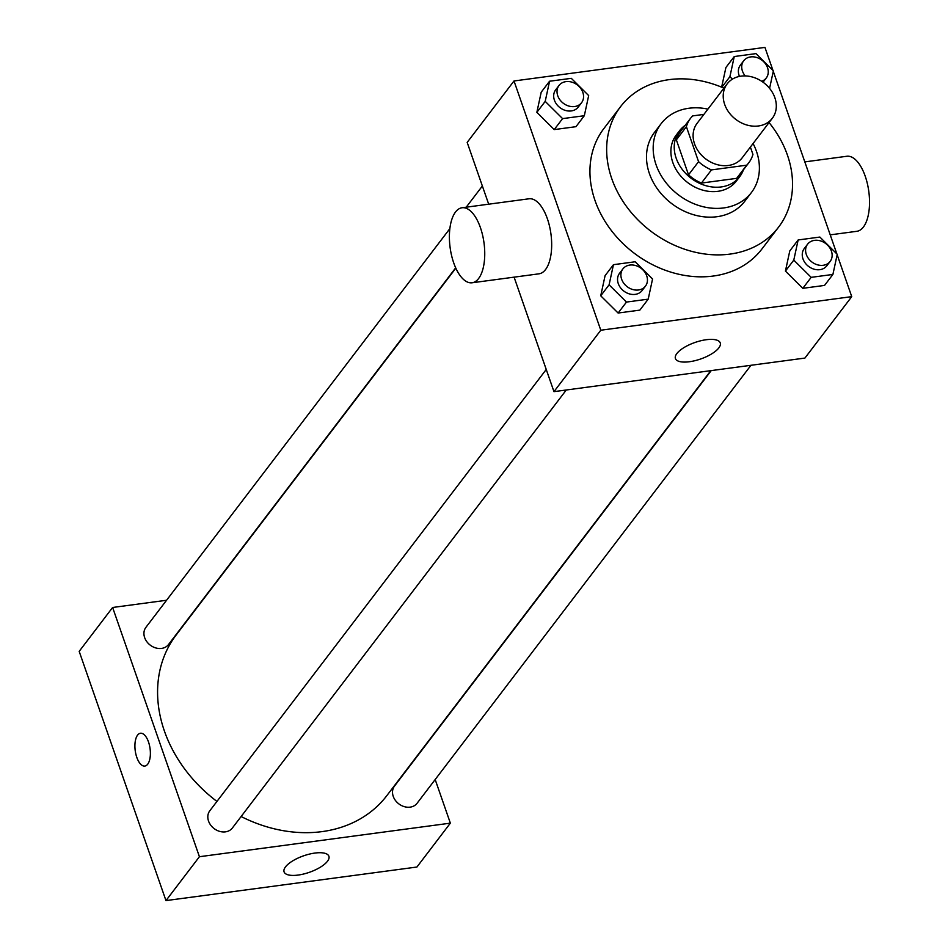 <?xml version="1.0" encoding="UTF-8"?>
<svg xmlns="http://www.w3.org/2000/svg" width="948" height="948" viewBox="0 0 948 948"><rect width="100%" height="100%" fill="white"/><g stroke="black" fill="none" stroke-linecap="round" stroke-linejoin="round"><path stroke-width="1.42" d="M724.675 104.41A28.381 23.06 -142.7 0 1 727.187 83.851A28.381 23.06 -142.7 0 1 763.744 82.725A28.381 23.06 -142.7 0 1 772.336 118.263A28.381 23.06 -142.7 0 1 746.834 125.006A28.381 23.06 -142.7 0 1 724.675 104.41M772.336 118.263L742.237 157.759A28.381 23.06 -142.7 0 1 716.724 164.502A28.381 23.06 -142.7 0 1 694.564 143.906A28.381 23.06 -142.7 0 1 697.088 123.335L727.187 83.851M748.802 162.76L738.765 175.925A36.64 29.767 -142.7 0 1 736.643 178.354L701.425 183.071L711.462 169.905L746.669 165.189A36.64 29.767 -142.7 0 0 748.802 162.76A36.64 29.767 -142.7 0 0 752.937 154.394L750.389 147.07M703.902 114.4L692.656 115.905A36.64 29.767 -142.7 0 0 690.523 118.334A36.64 29.767 -142.7 0 0 686.388 126.7L698.569 161.67A36.64 29.767 -142.7 0 0 711.462 169.905M686.388 126.7L676.351 139.866L688.532 174.835L698.569 161.67M676.351 139.866A36.64 29.767 -142.7 0 1 680.498 131.499L690.523 118.334M701.425 183.071A36.64 29.767 -142.7 0 1 688.532 174.835M685.167 125.361A37.849 30.751 37.3 0 0 679.526 130.765A37.849 30.751 37.3 0 0 690.985 178.165A37.849 30.751 37.3 0 0 739.724 176.66A37.849 30.751 37.3 0 0 743.445 169.787M739.724 176.66L736.383 181.044A37.849 30.751 -142.7 0 1 702.373 190.038A37.849 30.751 -142.7 0 1 672.831 162.57A37.849 30.751 -142.7 0 1 676.185 135.149L679.526 130.765M736.643 178.354L746.669 165.189M707.931 109.127A56.773 46.12 37.3 0 0 688.923 108.25A56.773 46.12 37.3 0 0 661.135 123.678A56.773 46.12 37.3 0 0 678.318 194.778A56.773 46.12 37.3 0 0 751.432 192.515A56.773 46.12 37.3 0 0 753.079 143.539M661.135 123.678L654.452 132.447A56.773 46.12 37.3 0 0 671.634 203.547A56.773 46.12 37.3 0 0 744.749 201.296L751.432 192.515M723.917 88.152A99.35 80.71 37.3 0 0 669.217 79.632A99.35 80.71 37.3 0 0 620.585 106.638A99.35 80.71 37.3 0 0 650.66 231.063A99.35 80.71 37.3 0 0 778.604 227.105A99.35 80.71 37.3 0 0 769.065 122.565M778.604 227.105L761.884 249.04A99.35 80.71 -142.7 0 1 672.594 272.645A99.35 80.71 -142.7 0 1 595.036 200.561A99.35 80.71 -142.7 0 1 603.864 128.573L620.585 106.638M725.907 67.498L721.641 87.18L725.907 67.498L734.262 56.525L729.913 76.67L732.413 79.146M798.145 239.963L789.779 250.936L785.43 271.081L802.802 288.322L824.535 285.419L832.901 274.446L837.25 254.301L819.878 237.059L798.145 239.963L793.784 260.119L811.168 277.349L832.901 274.446M772.976 70.46L764.941 47.4L514.006 80.971L600.795 330.224L851.742 296.641L837.155 254.763M836.859 253.91L773.272 71.313M549.567 81.232L541.201 92.205L536.852 112.35L554.225 129.592L575.957 126.688L584.324 115.715L588.672 95.57L571.3 78.328L549.567 81.232L545.207 101.377L562.591 118.618L584.324 115.715M613.451 264.682L605.085 275.643L600.736 295.8L618.108 313.03L639.841 310.126L648.207 299.153L652.556 279.008L635.184 261.767L613.451 264.682L609.09 284.827L626.474 302.068L648.207 299.153M488.694 204.187L467.174 142.401L514.006 80.971M514.1 277.16L553.964 391.643L804.911 358.071L851.742 296.641M553.964 391.643L600.795 330.224M676.86 353.533A23.736 8.733 -19.2 0 1 700.69 340.782A23.736 8.733 -19.2 0 1 720.255 342.927A23.736 8.733 -19.2 0 1 700.714 358.972A23.736 8.733 -19.2 0 1 675.426 358.534A23.736 8.733 -19.2 0 1 676.86 353.533M462.043 207.754L528.96 198.796A37.849 17.111 82.4 0 1 550.954 234.038A37.849 17.111 82.4 0 1 539.009 273.818L472.08 282.777A37.849 17.111 82.4 0 1 453.689 262.809A37.849 17.111 82.4 0 1 462.043 207.754A37.849 17.111 82.4 0 1 484.025 242.996A37.849 17.111 82.4 0 1 472.08 282.777M830.223 234.855L856.862 231.3A37.849 17.111 -97.6 0 0 865.228 176.233A37.849 17.111 -97.6 0 0 846.825 156.266L804.816 161.895M216.938 801.427A132.471 107.622 -142.7 0 1 164.383 730.979A132.471 107.622 -142.7 0 1 176.15 635.006L455.822 268.142M710.81 370.656L386.843 795.621A132.471 107.622 -142.7 0 1 241.124 816.524M546.249 369.459L209.804 810.789A14.196 11.53 37.3 0 0 214.094 828.564A14.196 11.53 37.3 0 0 232.379 827.995L566.276 389.995M455.68 267.834L168.495 644.557A14.196 11.53 -142.7 0 1 155.733 647.922A14.196 11.53 -142.7 0 1 144.653 637.625A14.196 11.53 -142.7 0 1 145.921 627.339L449.838 228.669M750.97 365.288L417.073 803.288A14.196 11.53 -142.7 0 1 404.31 806.653A14.196 11.53 -142.7 0 1 393.23 796.356A14.196 11.53 -142.7 0 1 394.498 786.082L711.225 370.609M166.564 600.262L112.622 607.478L199.424 856.719L450.359 823.148L435.179 779.54M450.359 823.148L416.919 867.029L165.971 900.6L79.182 651.359L112.622 607.478M165.971 900.6L199.424 856.719M285.514 866.875A23.736 8.733 -19.2 0 1 309.344 854.124A23.736 8.733 -19.2 0 1 328.909 856.269A23.736 8.733 -19.2 0 1 309.368 872.314A23.736 8.733 -19.2 0 1 284.08 871.876A23.736 8.733 -19.2 0 1 285.514 866.875M144.843 766.067A16.554 7.489 82.4 0 1 136.796 757.334A16.554 7.489 82.4 0 1 140.446 733.242A16.554 7.489 82.4 0 1 150.068 748.659A16.554 7.489 82.4 0 1 144.843 766.067A16.554 7.489 82.4 0 1 136.785 757.334A16.554 7.489 82.4 0 1 140.446 733.242M157.641 876.687L157.937 877.54M93.757 693.237L94.053 694.09M645.458 286.13L642.116 290.526A14.196 11.53 -142.7 0 1 629.354 293.892A14.196 11.53 -142.7 0 1 618.274 283.594A14.196 11.53 -142.7 0 1 619.542 273.308L622.883 268.924A14.196 11.53 -142.7 0 1 641.156 268.355A14.196 11.53 -142.7 0 1 645.458 286.13A14.196 11.53 -142.7 0 1 632.707 289.507A14.196 11.53 -142.7 0 1 621.627 279.21A14.196 11.53 -142.7 0 1 622.883 268.924M605.085 275.643L600.736 295.8L609.09 284.827M600.736 295.8L618.108 313.03L626.474 302.068M618.108 313.03L639.841 310.126M830.152 261.423L826.81 265.807A14.196 11.53 -142.7 0 1 814.059 269.185A14.196 11.53 -142.7 0 1 802.98 258.887A14.196 11.53 -142.7 0 1 804.236 248.601L807.577 244.217A14.196 11.53 -142.7 0 1 825.862 243.648A14.196 11.53 -142.7 0 1 830.152 261.423A14.196 11.53 -142.7 0 1 817.401 264.8A14.196 11.53 -142.7 0 1 806.321 254.502A14.196 11.53 -142.7 0 1 807.577 244.217M789.779 250.936L785.43 271.081L793.784 260.119M785.43 271.081L802.802 288.322L811.168 277.349M802.802 288.322L824.535 285.419M581.574 102.692L578.233 107.077A14.196 11.53 -142.7 0 1 565.482 110.454A14.196 11.53 -142.7 0 1 554.402 100.156A14.196 11.53 -142.7 0 1 555.658 89.87L559 85.486A14.196 11.53 -142.7 0 1 577.285 84.917A14.196 11.53 -142.7 0 1 581.574 102.692A14.196 11.53 -142.7 0 1 568.824 106.058A14.196 11.53 -142.7 0 1 557.744 95.76A14.196 11.53 -142.7 0 1 559 85.486M541.201 92.205L536.852 112.35L545.207 101.377M536.852 112.35L554.225 129.592L562.591 118.618M554.225 129.592L575.957 126.688M769.586 88.365L773.367 70.851L755.994 53.621L734.262 56.525M739.464 76.409A14.196 11.53 -142.7 0 1 739.096 75.437A14.196 11.53 -142.7 0 1 740.352 65.163L743.694 60.767A14.196 11.53 -142.7 0 1 761.979 60.21A14.196 11.53 -142.7 0 1 766.268 77.985A14.196 11.53 -142.7 0 1 761.694 81.267M721.831 87.263L729.913 76.67M745.235 75.923A14.196 11.53 -142.7 0 1 742.438 71.053A14.196 11.53 -142.7 0 1 743.694 60.767M466.215 207.197L482.366 186.009M763.057 82.203L766.268 77.985"/></g></svg>
